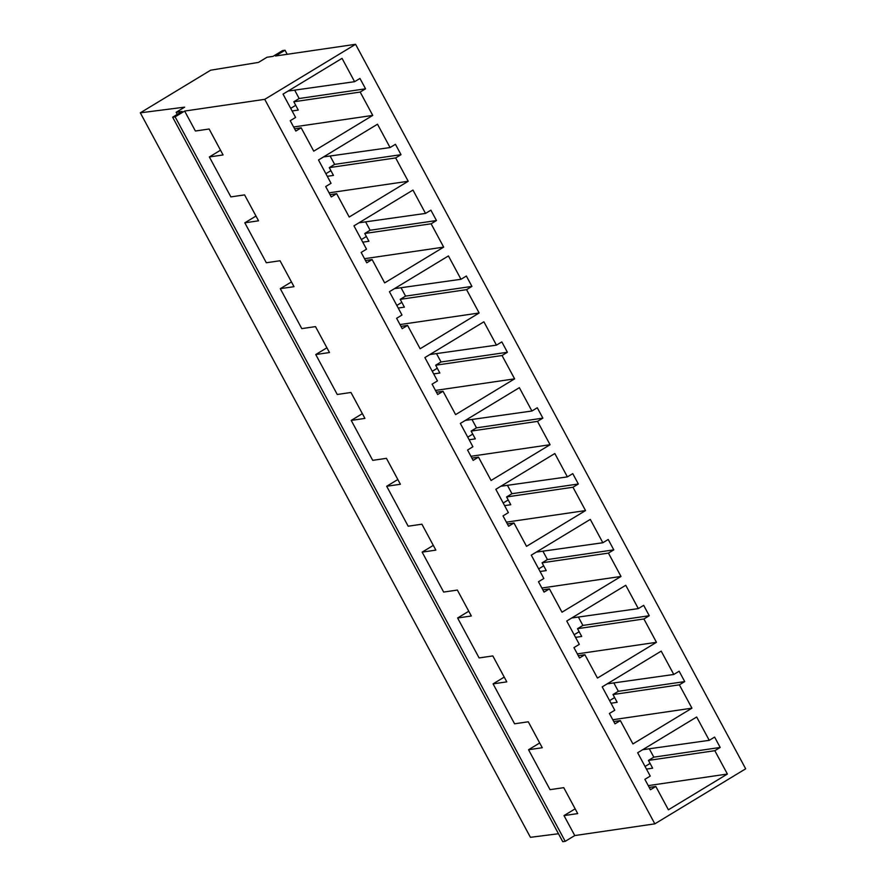 <?xml version="1.0" encoding="UTF-8"?>
<svg xmlns="http://www.w3.org/2000/svg" width="886" height="886" viewBox="0 0 886 886"><rect width="100%" height="100%" fill="white"/><g stroke="black" fill="none" stroke-linecap="round" stroke-linejoin="round"><path stroke-width="1.33" d="M176.148 112.3L184.653 107.151L140.32 112.821L210.646 70.204L258.479 62.408L266.985 57.258L273.021 56.372L282.556 50.591L285.026 50.225L275.48 56.006L355.574 44.3L264.737 99.343L184.653 111.06L195.396 131.017L209.118 129.013L223.073 154.95L209.362 156.955L230.869 196.891L244.58 194.887L258.546 220.813L244.824 222.818L266.332 262.754L280.042 260.75L294.008 286.676L280.286 288.681L301.794 328.617L315.505 326.613L329.47 352.539L315.759 354.544L337.256 394.48L350.967 392.476L364.932 418.402L351.221 420.407L372.718 460.343L386.44 458.339L400.394 484.265L386.684 486.27L408.18 526.206L421.902 524.202L435.857 550.128L422.146 552.133L443.653 592.069L457.364 590.065L471.33 615.991L457.608 617.996L479.116 657.933L492.826 655.928L506.792 681.866L493.081 683.87L514.578 723.796L528.289 721.791L542.254 747.729L528.543 749.733L550.04 789.659L563.751 787.654L577.716 813.592L564.005 815.596L574.759 835.564L565.224 841.335L562.754 841.7L172.648 117.196L182.184 111.414L176.148 112.3L177.278 114.394M264.737 99.343L654.843 823.847L574.759 835.564M355.574 44.3L745.68 768.804L654.843 823.847M558.468 833.737L530.426 837.325L140.32 112.821M295.592 117.45L283.033 94.115L342.04 58.354L354.599 81.689L359.96 78.444L365.553 88.81L360.181 92.066L372.751 115.401L313.744 151.163L301.174 127.817L295.813 131.073L290.231 120.695L295.592 117.45M331.054 183.313L318.495 159.978L377.502 124.217L390.061 147.552L395.433 144.307L401.015 154.673L395.654 157.929L408.213 181.265L349.206 217.026L336.647 193.68L331.275 196.936L325.694 186.558L331.054 183.313M366.527 249.176L353.957 225.841L412.965 190.08L425.524 213.415L430.895 210.17L436.477 220.536L431.117 223.793L443.676 247.128L384.668 282.889L372.109 259.554L366.738 262.799L361.156 252.421L366.527 249.176M401.989 315.039L389.419 291.704L448.427 255.943L460.997 279.278L466.357 276.033L471.939 286.399L466.579 289.656L479.149 312.991L420.141 348.752L407.571 325.417L402.211 328.662L396.618 318.295L401.989 315.039M437.451 380.902L424.881 357.567L483.889 321.806L496.459 345.141L501.819 341.896L507.401 352.263L502.041 355.519L514.611 378.854L455.603 414.615L443.033 391.28L437.673 394.525L432.091 384.159L437.451 380.902M472.914 446.765L460.343 423.43L519.351 387.669L531.921 411.015L537.281 407.759L542.874 418.137L537.503 421.382L550.073 444.717L491.065 480.478L478.495 457.143L473.135 460.388L467.553 450.022L472.914 446.765M508.376 512.629L495.817 489.293L554.824 453.532L567.383 476.878L572.755 473.622L578.337 484L572.965 487.245L585.535 510.58L526.528 546.341L513.969 523.006L508.597 526.251L503.015 515.885L508.376 512.629M543.838 578.492L531.279 555.157L590.286 519.395L602.845 542.741L608.217 539.485L613.799 549.863L608.438 553.108L620.997 576.443L561.99 612.204L549.431 588.869L544.059 592.114L538.478 581.748L543.838 578.492M579.311 644.366L566.741 621.02L625.749 585.269L638.319 608.604L643.679 605.348L649.261 615.726L643.9 618.971L656.46 642.317L597.463 678.067L584.893 654.732L579.533 657.988L573.94 647.611L579.311 644.366M614.773 710.229L602.203 686.883L661.211 651.132L673.781 674.467L679.141 671.211L684.723 681.589L679.363 684.834L691.933 708.18L632.925 743.93L620.355 720.595L614.995 723.851L609.402 713.474L614.773 710.229M288.05 91.07L354.599 81.689M323.512 156.933L390.061 147.552M358.974 222.796L425.524 213.415M394.436 288.659L460.997 279.278M429.909 354.522L496.459 345.141M465.371 420.385L531.921 411.015M500.834 486.248L567.383 476.878M536.296 552.111L602.845 542.741M571.758 617.985L638.319 608.604M607.231 683.848L673.781 674.467M294.816 90.427L299.169 98.512L293.809 101.768L298.272 110.063L292.103 110.971M327.288 176.314L333.457 175.406L329.271 167.631L395.654 157.929M330.279 156.29L334.642 164.375L329.271 167.631M362.751 242.177L368.93 241.269L364.733 233.494L431.117 223.793M365.752 222.153L370.104 230.249L364.733 233.494M398.213 308.04L404.393 307.143L400.206 299.357L466.579 289.656M401.214 288.028L405.566 296.112L400.206 299.357M433.686 373.903L439.855 373.006L435.668 365.22L502.041 355.519M436.676 353.891L441.029 361.975L435.668 365.22M469.148 439.766L475.317 438.869L471.13 431.083L537.503 421.382M472.138 419.754L476.491 427.838L471.13 431.083M504.61 505.629L510.779 504.732L506.593 496.946L572.965 487.245M507.6 485.617L511.953 493.701L506.593 496.946M540.072 571.492L546.252 570.595L542.055 562.809L608.438 553.108M543.074 551.48L547.426 559.564L542.055 562.809M575.535 637.355L581.714 636.458L577.517 628.683L643.9 618.971M578.536 617.343L582.888 625.427L577.517 628.683M610.997 703.229L617.177 702.321L612.99 694.546L679.363 684.834M613.998 683.206L618.35 691.29L612.99 694.546M299.169 98.512L365.553 88.81M293.809 101.768L360.181 92.066M293.609 126.975L372.751 115.401M334.642 164.375L401.015 154.673M329.071 192.838L408.213 181.265M370.104 230.249L436.477 220.536M364.534 258.701L443.676 247.128M405.566 296.112L471.939 286.399M399.996 324.564L479.149 312.991M441.029 361.975L507.401 352.263M435.458 390.427L514.611 378.854M476.491 427.838L542.874 418.137M470.931 456.29L550.073 444.717M511.953 493.701L578.337 484M506.393 522.153L585.535 510.58M547.426 559.564L613.799 549.863M541.855 588.016L620.997 576.443M582.888 625.427L649.261 615.726M577.318 653.879L656.46 642.317M618.35 691.29L684.723 681.589M612.78 719.742L691.933 708.18M609.59 700.616L614.618 697.57M574.128 634.741L579.156 631.707M538.666 568.878L543.683 565.844M503.204 503.015L508.221 499.981M467.742 437.152L472.759 434.107M432.268 371.289L437.296 368.244M396.806 305.426L401.834 302.381M361.344 239.563L366.361 236.518M325.882 173.7L330.899 170.655M290.697 108.358L295.714 105.312M613.765 721.558L620.355 720.595M578.292 655.695L584.893 654.732M542.83 589.832L549.431 588.869M507.368 523.969L513.969 523.006M471.906 458.106L478.495 457.143M436.444 392.243L443.033 391.28M400.97 326.38L407.571 325.417M365.508 260.517L372.109 259.554M330.046 194.654L336.647 193.68M294.584 128.78L301.174 127.817M285.026 50.225L287.208 54.301M528.543 749.733L539.696 742.966M493.081 683.87L504.234 677.103M457.608 617.996L468.772 611.24M422.146 552.133L433.298 545.377M386.684 486.27L397.836 479.514M351.221 420.407L362.374 413.651M315.759 354.544L326.912 347.788M280.286 288.681L291.45 281.925M244.824 222.818L255.976 216.062M209.362 156.955L220.514 150.199M184.653 111.06L175.118 116.83L172.648 117.196M175.118 116.83L565.224 841.335M644.875 779.337L650.235 776.092L637.665 752.746L696.673 716.995L709.243 740.331L714.603 737.074L720.196 747.452L714.825 750.697L727.395 774.043L668.387 809.793L655.817 786.458L650.457 789.714L644.875 779.337M642.693 749.711L709.243 740.331M646.47 769.092L652.639 768.184L648.452 760.409L714.825 750.697M649.46 749.069L653.813 757.153L648.452 760.409M645.063 766.479L650.08 763.433M564.005 815.596L575.158 808.829M648.253 785.616L727.395 774.043M649.228 787.421L655.817 786.458M653.813 757.153L720.196 747.452"/></g></svg>
